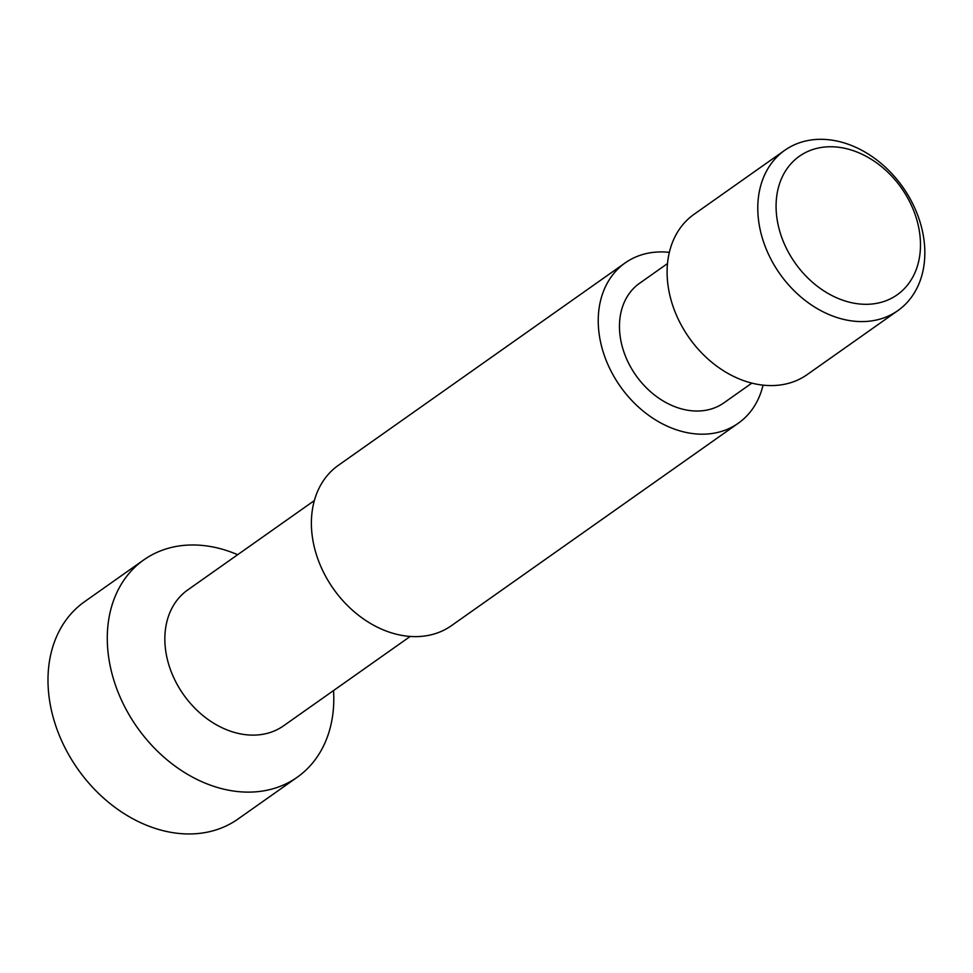 <?xml version="1.0" encoding="UTF-8"?>
<svg xmlns="http://www.w3.org/2000/svg" width="973" height="973" viewBox="0 0 973 973"><rect width="100%" height="100%" fill="white"/><g stroke="black" fill="none" stroke-linecap="round" stroke-linejoin="round"><path stroke-width="1.46" d="M815.228 148.784A84.797 65.033 54.8 0 0 784.08 243.311A84.797 65.033 54.8 0 0 881.331 302.275A84.797 65.033 54.8 0 0 912.479 207.748A84.797 65.033 54.8 0 0 815.228 148.784M803.066 141.669A98.103 75.237 54.8 0 0 784.749 150.304A98.103 75.237 54.8 0 0 772.83 262.722A98.103 75.237 54.8 0 0 879.543 319.241A98.103 75.237 54.8 0 0 897.872 310.606A98.103 75.237 54.8 0 0 909.791 198.188A98.103 75.237 54.8 0 0 803.066 141.669M784.749 150.304L694.065 214.291A98.103 75.237 54.8 0 0 682.146 326.709A98.103 75.237 54.8 0 0 788.872 383.228A98.103 75.237 54.8 0 0 807.201 374.593L897.872 310.606M667.502 263.574L639.577 283.277A73.157 56.106 54.8 0 0 630.686 367.113A73.157 56.106 54.8 0 0 710.278 409.268A73.157 56.106 54.8 0 0 723.948 402.822L751.861 383.119M669.339 252.36A98.103 75.237 54.8 0 0 643.518 254.269A98.103 75.237 54.8 0 0 625.201 262.892L338.349 465.337A98.103 75.237 54.8 0 0 326.429 577.755A98.103 75.237 54.8 0 0 433.143 634.274A98.103 75.237 54.8 0 0 451.472 625.639L738.325 423.206A98.103 75.237 54.8 0 0 763.051 385.138M625.201 262.892A98.103 75.237 54.8 0 0 613.282 375.31A98.103 75.237 54.8 0 0 719.996 431.842A98.103 75.237 54.8 0 0 738.325 423.206M314.34 500.584L187.704 589.966A83.143 63.756 54.8 0 0 177.597 685.235A83.143 63.756 54.8 0 0 268.037 733.131A83.143 63.756 54.8 0 0 283.569 725.822L410.217 636.439M237.667 554.707A133.021 102.007 54.8 0 0 168.694 548.164A133.021 102.007 54.8 0 0 143.834 559.864A133.021 102.007 54.8 0 0 127.682 712.297A133.021 102.007 54.8 0 0 272.379 788.933A133.021 102.007 54.8 0 0 297.239 777.232A133.021 102.007 54.8 0 0 333.532 690.562M143.834 559.864L84.554 601.703A133.021 102.007 54.8 0 0 68.39 754.136A133.021 102.007 54.8 0 0 213.099 830.772A133.021 102.007 54.8 0 0 237.947 819.071L297.239 777.232"/></g></svg>
